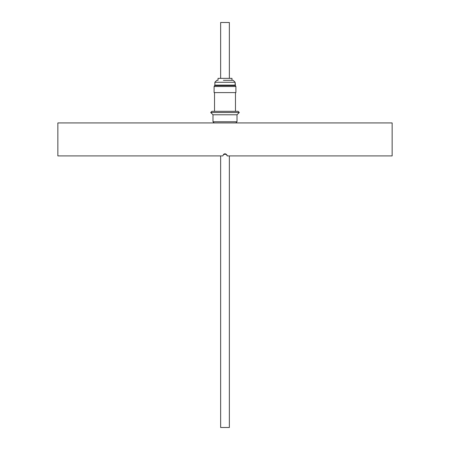 <?xml version="1.0" encoding="UTF-8"?>
<svg xmlns="http://www.w3.org/2000/svg" width="450" height="450" viewBox="0 0 450 450"><rect width="100%" height="100%" fill="white"/><g stroke="black" fill="none" stroke-linecap="round" stroke-linejoin="round"><path stroke-width="0.67" d="M392.147 122.923L57.853 122.923L57.853 155.914L222.801 155.914C224.269 153.079 225.737 153.079 227.199 155.914L392.147 155.914L392.147 122.923M223.447 154.356L225.006 153.714M227.031 155.076L227.199 155.914M224.426 80.319L233.184 80.319L235.136 82.271L235.136 85.101L214.864 85.101L214.583 85.584L235.417 85.584L235.136 82.271L214.864 82.271L216.816 80.319L218.019 80.319L218.019 78.362L231.981 78.362L231.981 80.319L233.184 80.319L223.403 80.319M220.641 155.914L220.641 427.5L229.359 427.5L229.359 155.914M210.701 112.494L211.882 111.313L238.118 111.313L239.299 112.494L237.009 114.784L237.009 121.77L235.856 122.923L237.009 121.77L212.991 121.77L212.991 114.784L210.701 112.494L239.299 112.494L237.009 114.784L212.991 114.784M214.104 92.604L235.896 92.604L235.896 86.507L214.104 86.507L214.104 92.604M229.359 78.362L229.359 22.5L220.641 22.5L220.641 78.362M223.431 154.373L226.569 154.373L223.414 154.389M235.896 92.604L235.896 86.507L235.333 85.539M214.526 92.604L214.526 111.313M214.864 85.101L214.864 82.271L216.816 80.319M214.667 85.539L214.104 86.507M235.474 92.604L235.474 111.313L235.474 92.604M214.144 122.923L212.991 121.77M231.981 78.362L231.981 80.319M235.136 82.271L233.184 80.319M238.118 111.313L239.299 112.494M237.009 114.784L237.009 121.77"/></g></svg>
